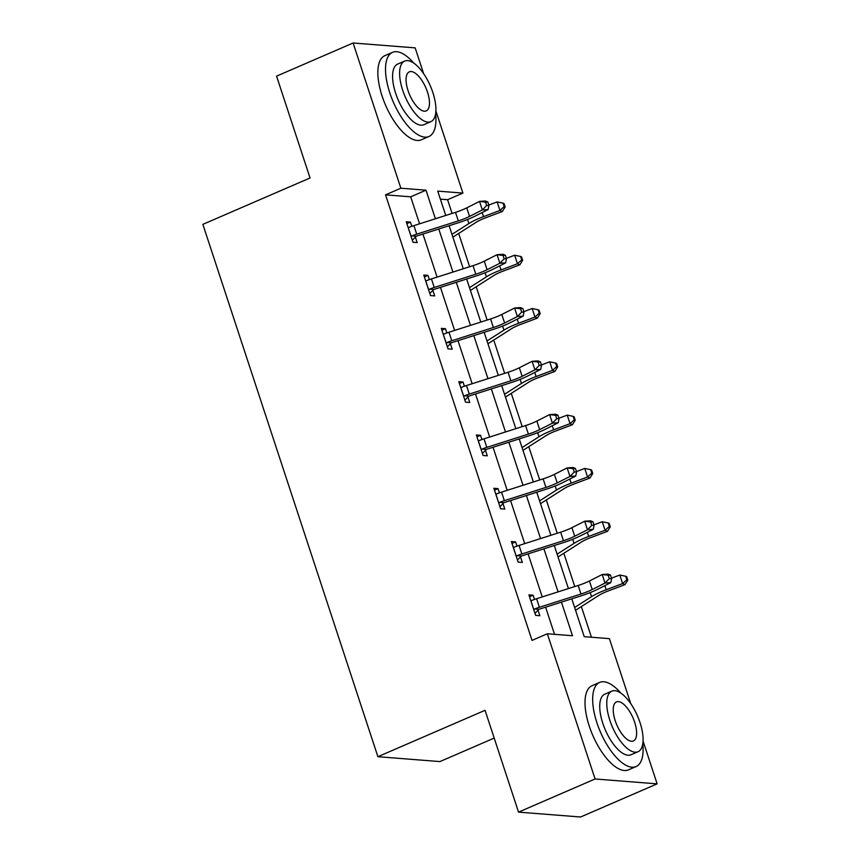 <?xml version="1.0" encoding="UTF-8"?>
<svg xmlns="http://www.w3.org/2000/svg" width="860" height="860" viewBox="0 0 860 860"><rect width="100%" height="100%" fill="white"/><g stroke="black" fill="none" stroke-linecap="round" stroke-linejoin="round"><path stroke-width="1.29" d="M494.199 738.084L439.933 761.584L377.895 756.703L202.863 224.363L310.041 177.966L276.565 76.142L353.105 43L415.154 47.87L423.625 73.648M435.902 110.983L462.895 193.091L437.74 191.113L445.749 215.462M452.102 213.441L447.587 199.713L462.895 193.091M591.433 637.228L581.36 606.579M574.77 586.552L563.827 553.27M557.248 533.254L546.304 499.972M539.725 479.955L528.782 446.673M522.203 426.646L511.259 393.364M504.669 373.348L493.726 340.065M487.147 320.038L476.204 286.756M469.625 266.74L458.681 233.458M571.792 598.829L584.23 636.669L609.385 638.647L630.778 703.706M643.054 741.04L657.137 783.858L595.088 778.977L547.347 633.766L572.502 635.744L561.44 602.129M595.088 778.977L518.537 812.13L580.586 817L657.137 783.858M447.587 199.713L440.385 199.154M419.572 223.815L410.693 196.822L385.549 194.844L532.039 640.399L547.347 633.766M554.539 634.336L545.616 607.171M542.241 596.926L528.094 553.872M524.718 543.627L510.56 500.574M507.196 490.329L493.038 447.264M489.673 437.02L475.515 393.966M472.151 383.721L457.993 340.657M454.617 330.423L440.46 287.358M437.095 277.113L422.937 234.06M411.822 226.32L410.435 222.095L406.242 221.762L412.983 242.262L417.175 242.595L415.348 237.048M429.344 279.629L427.957 275.394L423.765 275.071L430.505 295.571L434.698 295.894L432.87 290.358M446.867 332.927L445.48 328.703L441.287 328.369L448.028 348.87L452.22 349.203L450.393 343.656M464.4 386.226L463.002 382.001L458.81 381.668L465.55 402.179L469.743 402.502L467.926 396.954M481.923 439.535L480.536 435.3L476.343 434.977L483.083 455.477L487.276 455.811L485.448 450.264M499.445 492.834L498.058 488.609L493.866 488.276L500.606 508.776L504.798 509.109L502.971 503.562M516.967 546.132L515.581 541.908L511.388 541.585L518.129 562.085L522.321 562.408L520.494 556.861M534.49 599.442L533.103 595.217L528.911 594.884L535.651 615.384L539.843 615.717L538.027 610.17M518.537 812.13L485.062 710.306L377.895 756.703M385.549 194.844L400.857 188.211L353.105 43M435.396 218.762L426.001 190.189L400.857 188.211M558.075 591.884L543.918 548.82M540.553 538.575L526.395 495.521M523.03 485.276L508.873 442.223M505.497 431.978L491.339 388.913M487.975 378.669L473.817 335.615M470.452 325.37L456.294 282.317M452.93 272.072L438.772 229.007M449.113 225.707L463.271 268.761M466.647 279.005L480.804 322.07M484.169 332.315L498.327 375.368M501.692 385.613L515.85 428.678M519.214 438.923L533.372 481.976M536.747 492.221L550.894 535.275M554.27 545.519L568.428 588.584M410.693 196.822L426.001 190.189M406.855 223.643L410.435 222.095M424.378 276.942L427.957 275.394M441.9 330.251L445.48 328.703M459.433 383.549L463.002 382.001M476.956 436.848L480.536 435.3M494.478 490.157L498.058 488.609M512.001 543.456L515.581 541.908M529.534 596.765L533.103 595.217M411.155 236.726L411.994 235.876A12.835 2.505 -18.2 0 1 416.713 234.156L458.315 220.891A18.339 3.58 161.8 0 0 469.56 216.408L482.342 209.947L479.525 201.401L485.319 200.982L487.824 201.96L485.502 202.121L486.631 205.54L488.942 205.368L487.824 201.96M485.502 202.121L479.525 201.401L466.754 207.862A18.339 3.58 161.8 0 1 455.499 212.355L413.907 225.621A12.835 2.505 -18.2 0 0 409.188 227.33L408.059 227.309M486.631 205.54L482.342 209.947L488.125 209.528L475.354 215.989A27.509 5.375 -18.2 0 1 458.477 222.729L416.874 235.995A3.666 0.72 161.8 0 0 416.24 236.21L412.305 240.209M411.994 235.876L416.24 236.21M488.125 209.528L488.942 205.368M452.887 237.156A12.835 2.505 161.8 0 0 453.102 237.016L476.16 222.299A18.339 3.58 -18.2 0 1 485.911 217.688L502.326 211.517L499.94 210.453L483.524 216.634A27.509 5.375 161.8 0 0 468.893 223.546L451.962 234.361M504.186 206.572L505.132 206.991L504.014 203.573L503.057 203.153L504.186 206.572L499.94 210.453L497.134 201.917L488.835 205.035M497.134 201.917L503.057 203.153M505.132 206.991L502.326 211.517M413.714 63.07A45.838 19.027 66.6 0 0 392.515 52.352A45.838 19.027 66.6 0 0 389.773 92.772A45.838 19.027 66.6 0 0 428.946 136.493A45.838 19.027 66.6 0 0 435.633 113.703M392.515 52.352L384.861 55.663A45.838 19.027 66.6 0 0 382.109 96.083A45.838 19.027 66.6 0 0 421.292 139.804L428.946 136.493M430.881 121.658L423.84 124.711A33.002 13.695 -113.4 0 1 395.643 93.235A33.002 13.695 -113.4 0 1 397.61 64.134L404.662 61.081A33.002 13.695 66.6 0 0 402.684 90.182A33.002 13.695 66.6 0 0 430.881 121.658A33.002 13.695 66.6 0 0 432.86 92.557A33.002 13.695 66.6 0 0 404.662 61.081M408.048 90.612A21.274 8.826 66.6 0 0 426.227 110.886A21.274 8.826 66.6 0 0 427.495 92.138A21.274 8.826 66.6 0 0 409.317 71.853A21.274 8.826 66.6 0 0 408.048 90.612M620.866 693.128A45.838 19.027 66.6 0 0 599.667 682.41A45.838 19.027 66.6 0 0 596.926 722.83A45.838 19.027 66.6 0 0 636.099 766.55A45.838 19.027 66.6 0 0 642.786 743.76M599.667 682.41L592.013 685.732A45.838 19.027 66.6 0 0 589.272 726.152A45.838 19.027 66.6 0 0 628.445 769.861L636.099 766.55M638.045 751.726L630.993 754.768A33.002 13.695 -113.4 0 1 602.795 723.292A33.002 13.695 -113.4 0 1 604.774 694.192L611.815 691.139A33.002 13.695 66.6 0 0 609.837 720.25A33.002 13.695 66.6 0 0 638.045 751.726A33.002 13.695 66.6 0 0 640.023 722.615A33.002 13.695 66.6 0 0 611.815 691.139M615.201 720.669A21.274 8.826 66.6 0 0 633.379 740.954A21.274 8.826 66.6 0 0 634.648 722.196A21.274 8.826 66.6 0 0 616.47 701.911A21.274 8.826 66.6 0 0 615.201 720.669M428.678 290.024L429.516 289.175A12.835 2.505 -18.2 0 1 434.246 287.466L475.838 274.2A18.339 3.58 161.8 0 0 487.093 269.707L499.864 263.246L497.058 254.7L502.842 254.291L505.347 255.259L503.025 255.42L504.154 258.839L506.465 258.677L505.347 255.259M503.025 255.42L497.058 254.7L484.277 261.161A18.339 3.58 161.8 0 1 473.032 265.654L431.43 278.919A12.835 2.505 -18.2 0 0 426.71 280.629L425.582 280.618M504.154 258.839L499.864 263.246L505.648 262.827L492.877 269.287A27.509 5.375 -18.2 0 1 475.999 276.028L434.408 289.293A3.666 0.72 161.8 0 0 433.762 289.508L429.828 293.507M429.516 289.175L433.762 289.508M505.648 262.827L506.465 258.677M446.2 343.323L447.05 342.473A12.835 2.505 -18.2 0 1 451.769 340.764L493.361 327.499A18.339 3.58 161.8 0 0 504.616 323.005L517.387 316.544L514.581 308.009L520.365 307.59L522.869 308.557L520.558 308.729L521.676 312.148L523.987 311.976L522.869 308.557M520.558 308.729L514.581 308.009L501.81 314.47A18.339 3.58 161.8 0 1 490.555 318.952L448.963 332.229A12.835 2.505 -18.2 0 0 444.233 333.938L443.115 333.916M521.676 312.148L517.387 316.544L523.17 316.136L510.399 322.597A27.509 5.375 -18.2 0 1 493.522 329.326L451.93 342.592A3.666 0.72 161.8 0 0 451.285 342.807L447.35 346.816M447.05 342.473L451.285 342.807M523.17 316.136L523.987 311.976M470.409 290.465A12.835 2.505 161.8 0 0 470.635 290.325L493.683 275.598A18.339 3.58 -18.2 0 1 503.444 270.997L519.848 264.815L517.462 263.762L501.058 269.933A27.509 5.375 161.8 0 0 486.416 276.845L469.485 287.659M521.708 259.87L522.665 260.29L521.536 256.882L520.579 256.452L521.708 259.87L517.462 263.762L514.656 255.216L506.357 258.344M514.656 255.216L520.579 256.452M522.665 260.29L519.848 264.815M487.932 343.763A12.835 2.505 161.8 0 0 488.158 343.624L511.206 328.907A18.339 3.58 -18.2 0 1 520.966 324.295L537.382 318.114L534.995 317.06L518.58 323.242A27.509 5.375 161.8 0 0 503.938 330.143L487.007 340.958M539.231 313.169L540.188 313.599L539.059 310.18L538.113 309.761L539.231 313.169L534.995 317.06L532.179 308.514L523.88 311.642M532.179 308.514L538.113 309.761M540.188 313.599L537.382 318.114M463.733 396.632L464.572 395.783A12.835 2.505 -18.2 0 1 469.291 394.063L510.883 380.797A18.339 3.58 161.8 0 0 522.138 376.315L534.909 369.854L532.104 361.308L537.887 360.888L540.392 361.866L538.081 362.028L539.198 365.446L541.52 365.274L540.392 361.866M538.081 362.028L532.104 361.308L519.332 367.768A18.339 3.58 161.8 0 1 508.077 372.262L466.486 385.527A12.835 2.505 -18.2 0 0 461.766 387.237L460.637 387.215M539.198 365.446L534.909 369.854L540.703 369.435L527.933 375.895A27.509 5.375 -18.2 0 1 511.044 382.635L469.452 395.901A3.666 0.72 161.8 0 0 468.818 396.116L464.873 400.115M464.572 395.783L468.818 396.116M540.703 369.435L541.52 365.274M481.256 449.93L482.094 449.081A12.835 2.505 -18.2 0 1 486.814 447.372L528.405 434.106A18.339 3.58 161.8 0 0 539.661 429.613L552.432 423.152L549.626 414.606L555.42 414.197L557.914 415.165L555.603 415.326L556.732 418.745L559.043 418.583L557.914 415.165M555.603 415.326L549.626 414.606L536.855 421.077A18.339 3.58 161.8 0 1 525.6 425.56L484.008 438.826A12.835 2.505 -18.2 0 0 479.289 440.546L478.16 440.524M556.732 418.745L552.432 423.152L558.226 422.733L545.455 429.204A27.509 5.375 -18.2 0 1 528.567 435.934L486.975 449.2A3.666 0.72 161.8 0 0 486.341 449.414L482.406 453.424M482.094 449.081L486.341 449.414M558.226 422.733L559.043 418.583M498.779 503.229L499.617 502.38A12.835 2.505 -18.2 0 1 504.347 500.671L545.939 487.405A18.339 3.58 161.8 0 0 557.194 482.911L569.965 476.451L567.149 467.915L572.943 467.496L575.447 468.463L573.125 468.635L574.254 472.054L576.566 471.882L575.447 468.463M573.125 468.635L567.149 467.915L554.378 474.376A18.339 3.58 161.8 0 1 543.122 478.869L501.531 492.135A12.835 2.505 -18.2 0 0 496.811 493.844L495.683 493.823M574.254 472.054L569.965 476.451L575.749 476.042L562.978 482.503A27.509 5.375 -18.2 0 1 546.1 489.233L504.508 502.498A3.666 0.72 161.8 0 0 503.863 502.724L499.929 506.723M499.617 502.38L503.863 502.724M575.749 476.042L576.566 471.882M505.454 397.062A12.835 2.505 161.8 0 0 505.68 396.922L528.728 382.206A18.339 3.58 -18.2 0 1 538.489 377.594L554.904 371.423L552.518 370.359L536.102 376.54A27.509 5.375 161.8 0 0 521.461 383.452L504.54 394.267M556.753 366.478L557.71 366.897L556.592 363.479L555.635 363.06L556.753 366.478L552.518 370.359L549.712 361.823L541.402 364.941M549.712 361.823L555.635 363.06M557.71 366.897L554.904 371.423M522.987 450.371A12.835 2.505 161.8 0 0 523.202 450.231L546.25 435.504A18.339 3.58 -18.2 0 1 556.011 430.903L572.427 424.722L570.04 423.668L553.625 429.839A27.509 5.375 161.8 0 0 538.994 436.751L522.063 447.565M574.276 419.777L575.232 420.207L574.114 416.788L573.158 416.358L574.276 419.777L570.04 423.668L567.234 415.122L558.936 418.25M567.234 415.122L573.158 416.358M575.232 420.207L572.427 424.722M540.51 503.67A12.835 2.505 161.8 0 0 540.736 503.53L563.784 488.813A18.339 3.58 -18.2 0 1 573.534 484.202L589.949 478.031L587.563 476.967L571.147 483.148A27.509 5.375 161.8 0 0 556.517 490.06L539.586 500.864M591.809 473.086L592.755 473.505L591.637 470.087L590.68 469.667L591.809 473.086L587.563 476.967L584.757 468.431L576.458 471.549M584.757 468.431L590.68 469.667M592.755 473.505L589.949 478.031M516.301 556.538L517.139 555.689A12.835 2.505 -18.2 0 1 521.869 553.98L563.461 540.714A18.339 3.58 161.8 0 0 574.716 536.221L587.487 529.76L584.682 521.214L590.465 520.805L592.97 521.773L590.659 521.934L591.777 525.352L594.088 525.181L592.97 521.773M590.659 521.934L584.682 521.214L571.911 527.674A18.339 3.58 161.8 0 1 560.655 532.168L519.053 545.433A12.835 2.505 -18.2 0 0 514.334 547.143L513.216 547.121M591.777 525.352L587.487 529.76L593.271 529.341L580.5 535.802A27.509 5.375 -18.2 0 1 563.622 542.542L522.031 555.807A3.666 0.72 161.8 0 0 521.386 556.022L517.451 560.021M517.139 555.689L521.386 556.022M593.271 529.341L594.088 525.181M558.033 556.968A12.835 2.505 161.8 0 0 558.258 556.828L581.306 542.112A18.339 3.58 -18.2 0 1 591.067 537.5L607.482 531.329L605.096 530.276L588.681 536.447A27.509 5.375 161.8 0 0 574.039 543.359L557.108 554.173M609.332 526.385L610.288 526.804L609.159 523.385L608.203 522.966L609.332 526.385L605.096 530.276L602.279 521.73L593.98 524.847M602.279 521.73L608.203 522.966M610.288 526.804L607.482 531.329M533.834 609.837L534.673 608.987A12.835 2.505 -18.2 0 1 539.392 607.278L580.984 594.013A18.339 3.58 161.8 0 0 592.239 589.519L605.01 583.058L602.204 574.523L607.988 574.104L610.492 575.071L608.181 575.232L609.299 578.651L611.621 578.49L610.492 575.071M608.181 575.232L602.204 574.523L589.433 580.984A18.339 3.58 161.8 0 1 578.178 585.466L536.586 598.732A12.835 2.505 -18.2 0 0 531.856 600.452L530.738 600.43M609.299 578.651L605.01 583.058L610.804 582.639L598.022 589.111A27.509 5.375 -18.2 0 1 581.145 595.84L539.553 609.106A3.666 0.72 161.8 0 0 538.919 609.321L534.974 613.33M534.673 608.987L538.919 609.321M610.804 582.639L611.621 578.49M575.555 610.278A12.835 2.505 161.8 0 0 575.781 610.138L598.829 595.41A18.339 3.58 -18.2 0 1 608.59 590.809L625.005 584.628L622.618 583.574L606.203 589.745A27.509 5.375 161.8 0 0 591.562 596.657L574.641 607.472M626.854 579.683L627.811 580.113L626.682 576.695L625.736 576.264L626.854 579.683L622.618 583.574L619.813 575.028L611.503 578.157M619.813 575.028L625.736 576.264M627.811 580.113L625.005 584.628M408.135 227.309L411.209 236.672M455.499 212.355L458.315 220.891M466.754 207.862L469.56 216.408M413.907 225.621L416.713 234.156M483.524 216.634L482.18 212.538M468.893 223.546L467.55 219.472M425.657 280.618L428.731 289.971M473.032 265.654L475.838 274.2M484.277 261.161L487.093 269.707M431.43 278.919L434.246 287.466M443.179 333.916L446.254 343.269M490.555 318.952L493.361 327.499M501.81 314.47L504.616 323.005M448.963 332.229L451.769 340.764M501.058 269.933L499.703 265.837M486.416 276.845L485.083 272.781M518.58 323.242L517.226 319.135M503.938 330.143L502.606 326.08M460.702 387.226L463.787 396.578M508.077 372.262L510.883 380.797M519.332 367.768L522.138 376.315M466.486 385.527L469.291 394.063M478.235 440.524L481.31 449.877M525.6 425.56L528.405 434.106M536.855 421.077L539.661 429.613M484.008 438.826L486.814 447.372M495.758 493.823L498.832 503.175M543.122 478.869L545.939 487.405M554.378 474.376L557.194 482.911M501.531 492.135L504.347 500.671M536.102 376.54L534.759 372.444M521.461 383.452L520.128 379.378M553.625 429.839L552.281 425.743M538.994 436.751L537.65 432.688M571.147 483.148L569.804 479.052M556.517 490.06L555.173 485.986M513.28 547.132L516.355 556.484M560.655 532.168L563.461 540.714M571.911 527.674L574.716 536.221M519.053 545.433L521.869 553.98M588.681 536.447L587.326 532.351M574.039 543.359L572.706 539.295M530.803 600.43L533.877 609.783M578.178 585.466L580.984 594.013M589.433 580.984L592.239 589.519M536.586 598.732L539.392 607.278M606.203 589.745L604.859 585.649M591.562 596.657L590.229 592.594"/></g></svg>
